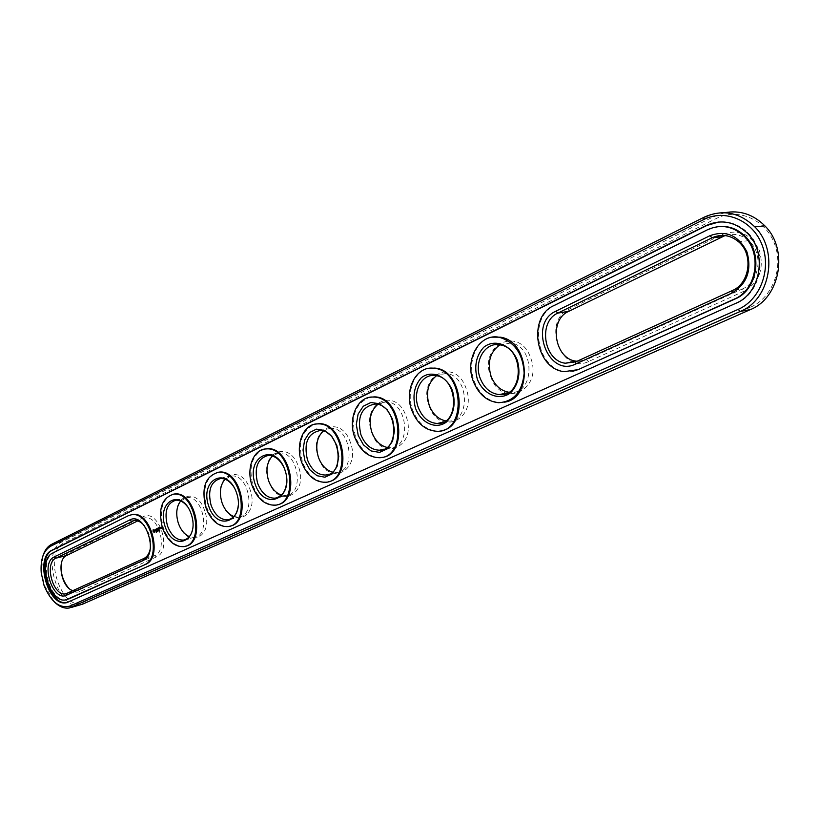 <?xml version="1.0" encoding="UTF-8"?>
<svg xmlns="http://www.w3.org/2000/svg" width="820" height="820" viewBox="0 0 820 820"><rect width="100%" height="100%" fill="white"/><g stroke="black" fill="none" stroke-linecap="round" stroke-linejoin="round"><path stroke-width="0.61" stroke-dasharray="4.1 3.07" d="M73.123 590.697L78.002 590.431L154.683 555.632C168.284 550.64 159.008 515.073 144.873 517.912L137.75 520.905M68.439 587.858C72.262 591.825 76.034 593.065 79.745 591.589L156.487 556.882C172.856 550.64 158.588 507.99 143.131 516.764L66.84 553.982L63.581 557.344L61.797 561.772M750.566 307.172C772.389 297.844 784.002 267.648 774.398 243.417C765.121 219.022 737.528 207.614 716.475 218.407L63.898 543.004C41.974 552.342 61.715 613.257 83.261 602.341L750.566 307.172L750.259 309.642M744.375 291.049L588.483 361.538C561.198 375.15 541.405 321.255 569.09 309.171L722.594 234.356C738.697 228.616 750.966 233.987 759.402 250.459C764.353 268.611 759.341 282.141 744.375 291.049L742.325 288.988L586.464 359.713L577.034 361.261M222.189 502.793C230.533 530.253 260.114 517.174 250.11 489.673C241.183 461.762 212.226 476.184 222.189 502.793M204.764 510.983C196.195 483.923 169.033 497.443 178.575 523.283C186.601 549.902 214.338 537.643 204.764 510.983M268.724 480.94C277.406 509.281 309.027 495.3 298.562 466.918C289.234 438.095 258.29 453.501 268.724 480.94M318.467 457.57C327.518 486.865 361.405 471.879 350.437 442.554C340.669 412.757 307.541 429.26 318.467 457.57M371.788 432.529C381.238 462.828 417.626 446.746 406.115 416.406C395.875 385.574 360.298 403.286 371.788 432.529M429.065 405.623C438.946 437.009 478.132 419.686 466.016 388.26C455.264 356.31 416.98 375.375 429.065 405.623M490.77 376.636C501.122 409.19 543.434 390.484 530.663 357.899C519.347 324.751 478.009 345.333 490.77 376.636M724.603 212.728L714.404 216.296L62.146 541.815C40.447 550.938 57.625 611.279 80.216 604.945M725.054 235.565C733.644 232.931 741.516 234.633 748.68 240.649C763.758 253.103 759.812 281.998 742.325 288.988L732.25 290.587M225.028 479.218L231.476 476.061C249.044 473.56 256.527 515.729 238.784 517.041L233.936 516.528M180.666 500.989L186.765 497.658C203.186 494.89 211.088 535.737 194.442 537.254L189.358 536.618M272.435 455.981L279.312 453.009C298.131 450.918 304.989 494.47 286.036 495.475L281.506 495.054M323.213 431.115L330.644 428.337C350.847 426.871 356.761 471.879 336.497 472.412L332.397 472.074M377.743 404.455L385.933 401.902C407.642 401.349 412.111 447.853 390.433 447.669L386.948 447.402M436.455 375.785L445.731 373.5C469.03 374.371 471.346 422.341 448.161 421.07L445.578 420.855M499.882 344.871L510.757 343.016C535.675 346.05 534.671 395.301 509.958 392.349L508.738 392.226M150.173 549.226C151.577 540.524 149.629 532.662 144.32 525.651M42.701 556.636L41.553 572.422L44.495 585.541L54.171 601.726M234.141 487.459C237.298 492.892 238.702 498.755 238.343 505.038M187.647 506.852C192.054 513.299 193.786 520.403 192.843 528.172M284.417 468.507L286.744 478.531M130.933 514.837L128.309 515.729M67.076 599.533L66.932 599.563C50.358 604.094 37.761 559.342 53.71 552.762L129.17 515.524M735.837 303.297L736.647 303.154C761.821 293.252 768.565 251.853 747.584 232.562C739.189 224.577 729.564 221.072 718.699 222.025M67.865 602.351L736.647 303.154M718.781 226.566L708.459 229.6L554.638 305.522C528.029 317.012 536.413 369.092 565.154 371.47L572.77 371.296M185.217 546.284L184.623 546.397C175.398 546.827 168.295 540.585 163.303 527.67C158.967 510.532 162.052 499.421 172.548 494.347M229.754 526.194L228.893 526.358C219.196 526.707 211.796 520.321 206.671 507.201C202.171 489.366 205.584 477.793 216.941 472.484M277.293 504.751L276.094 504.956C265.906 505.192 258.197 498.662 252.97 485.368C248.275 466.754 252.078 454.68 264.388 449.134M328.164 481.801L326.473 482.068C315.803 482.109 307.808 475.426 302.478 461.998C297.588 442.554 301.842 429.926 315.228 424.124M379.445 457.714L380.316 457.509C369.205 457.273 360.954 450.426 355.562 436.957C350.458 416.57 355.224 403.337 369.861 397.269M441.344 430.705L437.911 431.084C426.441 430.438 418.015 423.428 412.624 410.031C405.92 392.401 414.018 370.896 428.727 368.364M504.515 402.159L499.482 402.528C487.859 401.287 479.403 394.123 474.124 381.023C466.949 362.512 476.205 339.654 492.348 337.153M157.204 531.053L157.214 531.842L157.255 531.032M158.26 530.601L157.737 531.165M158.045 530.714L158.301 531.319M158.598 530.376L158.342 530.96M158.639 531.063L158.496 530.489M159.521 530.673L159.203 530.089L159.305 530.776M159.336 530.13L159.859 530.591M159.439 530.355L159.992 529.74L160.064 530.448M154.529 532.17L155.011 530.94M162.309 527.916L162.227 526.973M161.991 528.162L162.503 527.967M161.294 528.141L161.038 527.444M161.273 528.244L161.55 527.301M160.966 528.387L161.489 528.193M160.904 527.649L161.079 528.172M161.427 527.526L161.601 528.039M155.708 530.868L156.005 530.048L155.246 529.771M155.697 529.351L156.651 530.468L156.282 528.931M156.681 528.88L156.856 529.402M156.907 529.546L157.081 530.058M156.589 528.931L157.255 528.664M157.184 530.028L157.399 529.259M158.178 528.449L158.732 529.392L158.291 528.08L158.055 529.125M157.327 528.439L158.147 529.105M157.553 528.746L157.901 529.781L158.014 529.136M158.055 529.177L158.291 528.428M158.516 528.018L158.68 528.531M158.732 528.674L159.018 529.351L158.967 528.428M158.414 528.07L159.08 527.803M159.07 527.567L159.787 528.992L159.295 527.506M159.603 527.506L159.777 528.018M159.818 528.162L159.992 528.685M159.5 527.557L160.177 527.28M159.715 528.213L160.289 527.988M154.303 531.493L153.863 530.171M66.615 555.489L67.383 553.684M79.745 591.589L78.002 590.431L67.363 593.321M143.131 516.764L142.383 518.65L134.859 520.454M156.487 556.882L154.683 555.632L146.554 557.774M704.134 217.197L714.404 216.296L716.475 218.407M82.492 604.197L83.261 602.341M51.455 544.408L62.146 541.815L63.898 543.004M722.256 236.713L722.594 234.356M588.483 361.538L586.464 359.713L575.865 361.794M569.09 309.171L568.588 311.426M53.71 552.762L52.859 552.977M68.798 601.982L69.649 601.747M554.638 305.522L553.777 305.655M708.459 229.6L707.639 229.682M76.557 590.892L66.82 593.547M144.873 517.912L137.032 519.788M69.597 607.917L71.012 607.528M748.68 240.649L738.594 241.797M231.476 476.061L223.839 477.793M238.784 517.041L233.454 518.394M186.765 497.658L179.026 499.462M194.442 537.254L188.569 538.771M279.312 453.009L271.768 454.659M286.036 495.475L281.414 496.623M330.644 428.337L319.646 430.643M336.497 472.412L328.902 474.226M385.933 401.902L374.945 404.075M390.433 447.669L383.944 449.175M445.731 373.5L434.795 375.539M448.161 421.07L443.323 422.146M510.757 343.016L499.923 344.871M509.958 392.349L507.662 392.831M66.932 599.563L66.092 599.799M747.584 232.562L746.774 232.654M565.154 371.47L564.303 371.644M183.752 546.622L184.623 546.397M228.032 526.573L228.893 526.358M275.223 505.181L276.094 504.956M325.601 482.283L326.473 482.068M437.039 431.279L437.911 431.084M498.621 402.722L499.482 402.528"/><path stroke-width="1.23" d="M137.75 520.905L66.615 555.489C56.139 559.64 61.428 588.104 73.123 590.697M61.797 561.772C60.065 571.499 62.279 580.191 68.439 587.858M144.32 525.651C141.04 521.889 137.606 520.177 134.019 520.515L55.934 558.164C43.778 563.094 53.31 597.175 65.928 593.782L143.889 558.481C147.005 556.964 149.096 553.879 150.173 549.226M54.161 556.985C40.088 562.848 52.88 602.351 66.584 595.176L143.131 560.419C159.47 554.166 145.13 511.157 129.714 519.972L54.161 556.985L55.934 558.164L66.615 555.489M71.012 607.528L82.492 604.197L750.259 309.642C780.138 298.06 789.055 249.567 764.845 225.838C753.201 214.286 739.794 209.91 724.603 212.728M577.034 361.261L576.04 361.128C554.422 358.945 548.529 319.923 568.588 311.426L725.054 235.565M233.936 516.528C228.575 514.427 224.598 509.784 221.984 502.598C219.135 492.892 220.149 485.091 225.028 479.218M189.358 536.618C184.428 534.435 180.748 529.935 178.309 523.119C175.634 514.037 176.423 506.657 180.666 500.989M281.506 495.054C275.694 493.045 271.379 488.269 268.581 480.694C265.547 470.321 266.828 462.08 272.435 455.981M332.397 472.074C326.073 470.167 321.409 465.237 318.416 457.283C315.167 446.162 316.776 437.439 323.213 431.115M386.948 447.402C380.07 445.619 375.027 440.545 371.819 432.181C368.364 420.25 370.343 411.005 377.743 404.455M445.578 420.855C438.095 419.204 432.632 413.987 429.208 405.213C425.518 392.38 427.937 382.571 436.455 375.785M508.738 392.226C500.6 390.709 494.696 385.359 491.026 376.165C487.101 362.317 490.053 351.882 499.882 344.871M144.546 564.693C162.401 558.236 150.244 511.116 131.682 514.724L128.309 515.729L52.859 552.977C36.91 559.547 49.507 604.33 66.092 599.799L145.406 564.467C163.262 558 151.116 510.911 132.553 514.519L130.933 514.837M54.171 601.726C59.276 606.81 64.421 608.87 69.597 607.917L740.245 311.436C770.246 299.782 779.174 250.828 754.81 226.863C739.435 212.236 722.543 209.008 704.134 217.197L51.455 544.408C47.375 546.55 44.454 550.63 42.701 556.636M709.946 235.699C726.13 229.897 738.471 235.33 746.979 252.006C751.981 270.385 746.958 284.058 731.911 293.058L575.374 364.141C548.006 377.846 528.059 323.377 555.827 311.2L709.946 235.699L712.026 237.82C721.477 233.659 730.333 234.981 738.594 241.797C753.754 254.374 749.808 283.546 732.25 290.587L575.865 361.794L565.41 363.219C543.732 360.984 537.766 321.635 557.877 313.086L712.026 237.82L722.256 236.713M238.343 505.038C237.369 513.617 233.884 518.547 227.878 519.798C220.549 520.023 214.942 515.165 211.068 505.233C207.542 490.411 210.689 481.514 220.508 478.542C225.695 478.378 230.235 481.34 234.141 487.459M192.843 528.172C191.572 535.07 188.487 539.027 183.588 540.062C176.607 540.339 171.226 535.593 167.444 525.815C164.051 511.69 166.86 503.152 175.849 500.2C180.103 499.913 184.039 502.127 187.647 506.852M286.744 478.531C286.795 489.878 282.92 496.428 275.11 498.17C267.412 498.293 261.59 493.322 257.623 483.267C253.964 467.625 257.531 458.339 268.314 455.407C275.069 455.541 280.44 459.907 284.417 468.507M307.438 459.774C303.636 443.169 307.695 433.462 319.646 430.643C339.859 429.188 345.835 474.534 325.56 475.026C317.504 474.995 311.467 469.911 307.438 459.774M360.861 434.569C356.905 416.806 361.599 406.648 374.945 404.075C396.685 403.553 401.226 450.416 379.516 450.2C371.142 449.944 364.92 444.727 360.861 434.569M418.292 407.478C412.316 392.114 421.582 373.787 434.795 375.539C458.144 376.441 460.532 424.791 437.296 423.479C428.675 422.894 422.341 417.554 418.292 407.478M480.192 378.276C473.55 361.589 485.061 341.643 499.923 344.871C524.913 347.967 523.97 397.618 499.195 394.604C490.493 393.549 484.159 388.106 480.192 378.276M67.076 599.533L67.896 599.215M145.406 564.467L68.747 598.979M738.164 309.376C760.099 299.956 771.753 269.421 762.057 244.893C752.688 220.201 724.911 208.649 703.755 219.555L50.666 546.212C43.45 550.62 40.303 559.517 41.236 572.903L44.034 585.408C50.901 601.941 59.593 608.809 70.11 606.021L738.164 309.376L740.245 311.436L750.259 309.642M208.68 506.063C199.291 479.28 227.171 465.329 236.57 492.892C245.979 520.536 217.495 533.184 208.68 506.063M165.127 526.614C156.138 500.63 182.276 487.551 191.275 514.273C200.285 541.067 173.604 552.916 165.127 526.614M255.163 484.118C245.354 456.494 275.151 441.58 284.991 470.044C294.821 498.601 264.358 512.131 255.163 484.118M304.886 460.645L303.031 450.067L304.63 440.063L309.417 432.591L316.489 429.137L324.454 430.438L331.741 436.291L336.856 445.557L338.752 456.371L337.03 466.518L332.079 473.95L324.915 477.209L316.991 475.702L309.857 469.788L304.886 460.645M358.217 435.481L356.31 424.504L358.104 414.079L363.28 406.228L370.865 402.517L379.393 403.727L387.163 409.703L392.575 419.266L394.512 430.49L392.595 441.078L387.224 448.878L379.527 452.384L371.06 450.938L363.465 444.901L358.217 435.481M415.555 408.421C412.286 396.111 414.172 385.933 421.213 377.876C431.33 369.543 446.582 375.734 452.558 390.955C455.879 403.604 453.89 413.926 446.582 421.9C436.189 429.926 421.295 423.284 415.555 408.421M477.353 379.26C473.95 366.478 476.061 355.818 483.697 347.29C494.655 338.414 511.024 344.595 517.348 360.38C520.813 373.53 518.578 384.334 510.645 392.78C499.38 401.328 483.41 394.645 477.353 379.26M718.699 222.025L706.881 225.479L52.818 550.015C34.963 557.426 49.108 607.507 67.67 602.393L67.865 602.351M156.487 531.35L156.599 532.077L156.559 531.329M156.128 532.118L156.189 531.473L156.138 532.118M157.04 531.083L157.266 531.77L156.979 531.114M157.532 530.847L157.635 531.585L157.676 530.837M159.234 530.745L158.988 530.14L159.08 530.827M572.77 371.296L578.284 369.564L735.048 298.992C757.731 290.003 763.481 252.56 744.334 235.555C736.862 228.667 728.344 225.664 718.781 226.566M153.155 529.771L153.043 531.268L153.986 532.272L154.59 530.263L153.155 529.771L153.35 531.452L154.314 532.211M161.632 527.116L161.991 528.162L161.847 527.209M161.294 528.141L160.689 527.557L161.294 528.141M161.191 527.322L161.458 528.152L161.191 527.322M154.898 529.781L155.554 530.94L155.779 530.099L155.031 529.822L155.575 529.556L155.072 529.73M155.697 529.351L156.435 530.53L156.323 528.961L155.697 529.351M156.476 528.787L156.968 530.274L157.501 529.925L156.968 530.089L156.681 528.88M157.932 529.156L157.245 528.521L157.686 529.833L157.45 528.777L158.014 529.402L158.075 528.48L158.486 529.556L157.993 528.08L158.055 529.125M158.813 527.691L158.28 528.029L158.803 529.412L158.813 527.691M159.07 527.567L159.572 529.043L159.07 527.567M159.9 527.168L159.367 527.516L159.89 528.89L160.423 528.551L159.89 528.705L159.9 527.168M172.548 494.347L174.445 493.999C195.539 490.544 206.353 543.158 185.217 546.284M216.941 472.484L219.207 472.115C241.623 469.03 252.099 522.904 229.754 526.194M264.388 449.134L267.156 448.745C290.987 446.213 300.909 501.307 277.293 504.751M315.228 424.124L318.703 423.725C344.01 422.023 353.102 478.234 328.164 481.801M369.861 397.269L374.309 396.89C402.651 396.521 408.524 457.519 380.316 457.509M428.727 368.364L434.62 368.088C462.869 369.369 468.907 427.035 441.344 430.705M492.348 337.153L500.456 337.194C529.802 341.089 533.195 398.561 504.515 402.159M735.837 303.297C761.021 293.386 767.776 251.955 746.774 232.654C734.289 221.421 720.718 219.053 706.061 225.561L51.968 550.22C34.112 557.641 48.267 607.743 66.83 602.628L735.837 303.297M577.434 369.738L564.303 371.644C535.562 369.266 527.168 317.145 553.777 305.655L707.639 229.682C720.503 223.993 732.475 225.982 743.535 235.647C762.682 252.662 756.932 290.126 734.238 299.126L578.284 369.564M205.799 507.416C201.166 487.849 205.338 476.153 218.335 472.31C241.295 469.224 251.176 524.749 228.032 526.573C218.325 526.932 210.924 520.546 205.799 507.416M162.432 527.885C157.973 509.261 161.684 498.027 173.573 494.204C195.058 490.729 205.471 544.552 183.752 546.622C174.527 547.053 167.423 540.81 162.432 527.885M252.088 485.573C245.908 468.681 253.359 448.94 266.274 448.929C290.885 446.418 299.925 503.726 275.223 505.181C265.034 505.407 257.326 498.867 252.088 485.573M301.606 462.203C294.964 444.378 303.615 423.386 317.822 423.899C344.215 422.249 351.995 481.412 325.601 482.283C314.931 482.324 306.936 475.631 301.606 462.203M354.691 437.142C347.495 418.21 357.715 395.742 373.438 397.064C401.769 396.695 407.663 457.724 379.445 457.714C368.334 457.478 360.082 450.631 354.691 437.142M411.753 410.215C403.86 389.91 416.211 365.679 433.749 368.252C464.13 369.82 467.174 432.642 437.039 431.279C425.57 430.633 417.144 423.612 411.753 410.215M473.253 381.187C464.458 359.129 479.843 332.705 499.585 337.348C514.775 342.083 522.965 354.025 524.154 373.161C522.268 391.837 513.761 401.697 498.621 402.722C486.998 401.472 478.542 394.297 473.253 381.187M155.226 530.058L155.821 530.202M153.647 530.222L154.488 530.643L154.088 531.544L153.401 530.806L154.037 530.15M160.997 527.608L160.966 528.203L161.109 527.578M67.363 593.321L66.584 595.176M134.859 520.454L131.538 521.254L129.714 519.972M146.554 557.774L143.889 558.481L143.131 560.419M82.492 604.197L71.873 607.179L70.11 606.021M568.588 311.426L557.877 313.086L555.827 311.2M704.134 217.197L703.755 219.555M51.455 544.408L50.666 546.212M732.25 290.587L731.911 293.058M575.865 361.794L575.374 364.141M706.061 225.561L706.881 225.479M51.968 550.22L52.818 550.015M735.048 298.992L734.238 299.126M66.82 593.547L65.928 593.782M137.032 519.788L134.019 520.515M754.81 226.863L764.845 225.838M576.04 361.128L565.41 363.219M223.839 477.793L220.508 478.542M233.454 518.394L227.878 519.798M179.026 499.462L175.849 500.2M188.569 538.771L183.588 540.062M271.768 454.659L268.314 455.407M281.414 496.623L275.11 498.17M328.902 474.226L325.56 475.026M383.944 449.175L379.516 450.2M443.323 422.146L437.296 423.479M507.662 392.831L499.195 394.604M132.553 514.519L131.682 514.724M67.67 602.393L66.83 602.628M744.334 235.555L743.535 235.647M173.573 494.204L174.445 493.999M218.335 472.31L219.207 472.115M266.274 448.929L267.156 448.745M317.822 423.899L318.703 423.725M373.438 397.064L374.309 396.89M433.749 368.252L434.62 368.088M499.585 337.348L500.456 337.194"/></g></svg>
